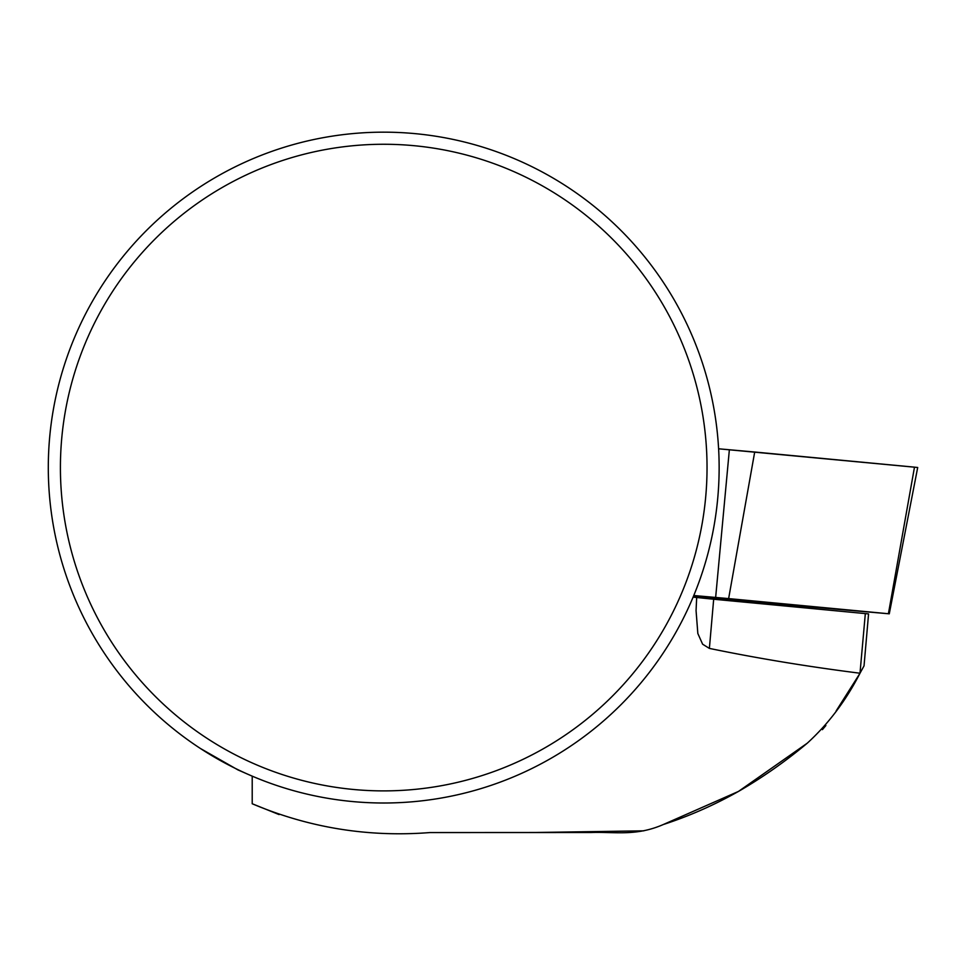 <?xml version="1.0" encoding="UTF-8"?>
<svg xmlns="http://www.w3.org/2000/svg" width="966" height="966" viewBox="0 0 966 966"><rect width="100%" height="100%" fill="white"/><g stroke="black" fill="none" stroke-linecap="round" stroke-linejoin="round"><path stroke-width="1.45" d="M709.382 648.403L713.681 599.234L696.679 597.495L696.063 610.633L697.838 633.515L702.62 644.201L709.382 648.403C757.525 658.341 807.733 666.612 859.994 673.23C846.011 700.519 828.43 723.848 807.25 743.204C785.612 761.329 762.717 777.388 738.567 791.371C714.176 805.101 689.096 816.149 663.304 824.529C635.954 836.471 615.197 831.666 590.999 832.511L429.955 832.559C368.203 837.401 308.951 827.79 252.211 803.748L252.211 776.145L237.938 769.902L200.421 748.493M696.679 597.495L693.105 597.145M48.3 467.58A335.419 335.419 0 0 1 551.429 177.104A335.419 335.419 0 0 1 551.429 758.068A335.419 335.419 0 0 1 48.3 467.58M430.051 832.559L534.995 832.499L643.827 830.832M663.304 824.529L738.459 791.432L807.25 743.204M822.392 729.656L825.894 725.514M836.158 710.916L859.716 673.725M713.681 599.234L865.331 613.591L859.994 673.23M860.138 672.964L864.039 665.852L868.567 613.929L865.331 613.591M861.889 669.812L863.242 667.337M252.211 803.748L279.077 814.58M60.411 467.58A323.308 323.308 0 0 1 545.379 187.585A323.308 323.308 0 0 1 545.379 747.575A323.308 323.308 0 0 1 60.411 467.58M693.781 595.515L728.63 598.594L754.7 452.016L718.607 448.792L917.7 467.484L889.275 613.821L730.888 599.971M728.63 598.594L889.275 613.821M693.673 595.78L730.936 599.355L693.419 596.396M754.7 452.016L914.488 467.158L888.406 613.736M715.649 597.423L729.366 449.733M730.803 600.852L730.936 599.355"/></g></svg>
